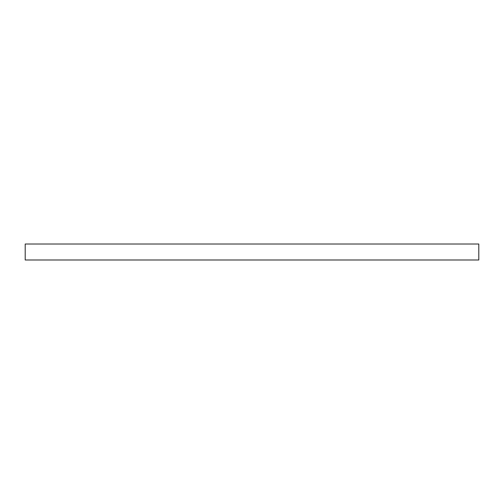 <?xml version="1.0" encoding="UTF-8"?>
<svg xmlns="http://www.w3.org/2000/svg" width="504" height="504" viewBox="0 0 504 504"><rect width="100%" height="100%" fill="white"/><g stroke="black" fill="none" stroke-linecap="round" stroke-linejoin="round"><path stroke-width="0.76" d="M478.8 259.988L478.8 244.012L25.2 244.012L25.2 259.988L478.8 259.988"/></g></svg>
